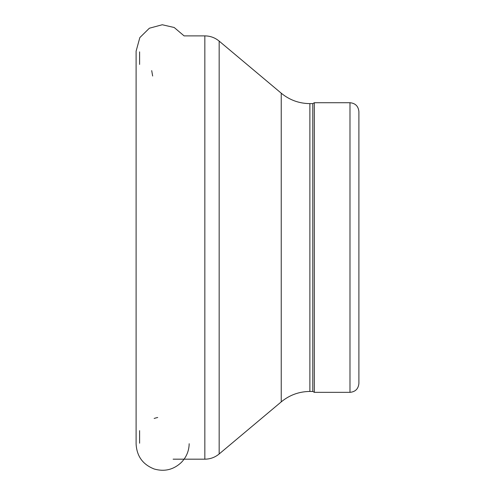 <?xml version="1.0" encoding="UTF-8"?>
<svg xmlns="http://www.w3.org/2000/svg" width="495" height="495" viewBox="0 0 495 495"><rect width="100%" height="100%" fill="white"/><g stroke="black" fill="none" stroke-linecap="round" stroke-linejoin="round"><path stroke-width="0.74" d="M157.713 417.502A26.736 26.433 125.4 0 0 154.155 418.473M358.894 111.635L358.894 383.433L358.894 111.635C358.361 106.221 355.391 103.251 349.984 102.725L349.984 392.343L314.337 392.343L314.337 102.725L312.791 103.616L312.791 391.452L309.882 391.452L309.882 103.616C299.11 103.505 289.563 100.027 281.24 93.19L281.24 401.878L219.161 453.971C214.997 457.386 210.227 459.125 204.837 459.181L204.837 35.888L184.097 35.888L174.197 27.497L162.261 24.75L149.36 28.227L139.831 37.595L136.106 51.171L136.106 443.897A26.736 26.433 125.4 0 0 136.106 443.922M219.161 453.971L219.161 41.104L281.24 93.19M189.177 443.724C189.003 450.914 186.429 457.108 181.461 462.311C173.64 469.712 164.557 471.939 154.205 469C142.777 464.533 136.738 456.161 136.106 443.897M349.984 392.343C355.391 391.817 358.361 388.847 358.894 383.433M349.984 102.725L314.337 102.725M139.609 51.857L139.609 64.424M139.609 430.644L139.609 443.211M152.658 76.02L151.705 70.618M312.791 391.452L314.337 392.343M312.791 103.616L309.882 103.616M281.24 401.878C289.563 395.041 299.11 391.564 309.882 391.452M204.837 35.888C210.227 35.943 214.997 37.682 219.161 41.104M204.837 459.181L173.132 459.181"/></g></svg>
